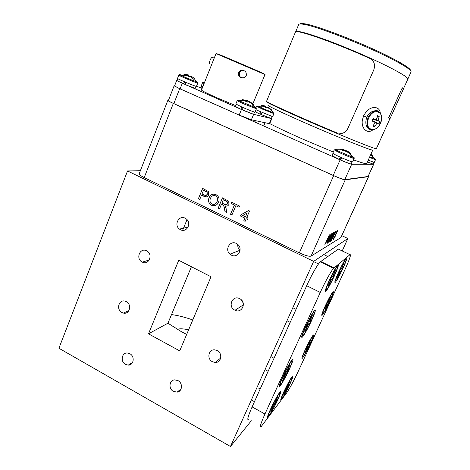 <?xml version="1.0" encoding="UTF-8"?>
<svg xmlns="http://www.w3.org/2000/svg" width="470" height="470" viewBox="0 0 470 470"><rect width="100%" height="100%" fill="white"/><g stroke="black" fill="none" stroke-linecap="round" stroke-linejoin="round"><path stroke-width="0.7" d="M305.306 327.155C302.057 334.464 300.994 337.871 302.104 337.389C304.272 335.022 307.451 329.37 311.645 320.434C315.399 311.951 316.257 308.737 314.224 310.805C311.857 314.025 308.884 319.477 305.306 327.155M329.153 280.613C325.728 288.327 324.564 291.964 325.663 291.535C327.59 289.444 330.498 284.238 334.399 275.913C338.318 267.06 339.293 263.605 337.325 265.544C335.21 268.429 332.484 273.452 329.153 280.613M270.42 409.394C267.765 415.321 266.878 418.089 267.759 417.683C269.046 416.872 274.345 407.39 277.77 399.829C280.866 392.897 281.577 390.294 279.914 392.027C277.406 395.464 274.239 401.251 270.42 409.394M282.505 377.222C279.568 383.82 278.61 386.88 279.627 386.416C281.013 385.494 286.201 376.253 289.685 368.556C293.11 360.843 293.873 357.97 291.97 359.938C289.438 363.386 286.283 369.15 282.505 377.222M305.036 350.027C302.363 355.978 301.405 358.81 302.175 358.504C303.949 356.477 306.74 351.437 310.529 343.394C313.584 336.585 314.406 333.876 313.002 335.286C311.017 338.018 308.361 342.93 305.036 350.027M283.668 392.162C281.13 397.808 280.243 400.469 281.001 400.146C282.975 397.879 285.983 392.456 290.037 383.878C292.963 377.357 293.715 374.825 292.287 376.282C290.096 379.302 287.223 384.595 283.668 392.162M338.594 272.154C335.374 279.356 334.229 282.793 335.157 282.476C336.837 280.619 339.493 275.825 343.112 268.1C346.76 259.922 347.753 256.626 346.102 258.218C344.234 260.779 341.731 265.427 338.594 272.154M325.17 306.093C322.25 312.603 321.204 315.705 322.026 315.411C323.707 313.519 326.362 308.708 330.005 300.97C333.312 293.568 334.229 290.589 332.748 292.04C330.874 294.608 328.348 299.296 325.17 306.093M248.93 419.41C246.709 420.997 247.772 416.831 252.108 406.908L306.693 285.713C311.387 275.22 317.732 264.122 320.258 261.855L338.329 249.094L350.003 254.658C351.296 254.282 349.61 259.276 344.945 269.657L298.485 370.836C293.715 381.017 289.72 388.443 286.506 393.102L261.367 426.355C259.346 428.064 260.545 423.952 264.957 414.011L320.276 292.452C325.046 281.93 331.262 270.702 333.594 268.323L350.003 254.658M273.387 405.005L273.975 405.357L271.396 410.997L270.573 412.078L273.158 406.421L271.443 408.659L272.694 405.904L274.404 403.689L277 398.002L277.799 396.974L275.214 402.643L274.938 402.526M271.396 410.997L271.214 410.68M273.158 406.421L272.629 406.056M275.214 402.643L276.871 400.487L275.643 403.178L274.762 402.907M269.416 414.975C272.988 410.445 282.405 390.171 279.345 393.596L278.986 394.013C275.602 398.084 265.791 419.134 268.952 415.533L269.416 414.975M275.643 403.178L273.975 405.357M330.627 278.951L331.473 279.427L328.706 285.49L328.113 286.042L330.892 279.95L329.664 281.06L331.015 278.099L332.231 277.018L335.022 270.902L335.586 270.414L332.807 276.507L332.513 276.395M328.706 285.49L328.512 285.167M330.892 279.95L330.328 279.609M332.807 276.507L333.988 275.455L332.666 278.346L331.338 277.817M326.721 289.461L326.838 289.344C329.758 286.5 339.875 264.24 337.014 266.919L336.808 267.113C333.841 269.992 323.524 292.88 326.721 289.461M332.666 278.346L331.473 279.427M285.214 373.339L285.936 373.762L283.228 379.707L282.417 380.694L285.137 374.725L283.463 376.758L284.785 373.862L286.447 371.852L289.185 365.854L289.961 364.926L287.24 370.901L286.941 370.777M283.228 379.707L283.022 379.372M285.137 374.725L284.562 374.343M287.24 370.901L288.862 368.95L287.57 371.788L286.624 371.476M281.172 383.826C284.773 379.596 294.866 357.676 291.429 361.518L291.247 361.724C287.846 365.443 277.329 388.208 280.872 384.166L281.172 383.826M287.57 371.788L285.936 373.762M261.232 105.756L261.091 105.245L264.951 105.944L263.6 106.496L265.885 107.495L267.389 107.007L271.002 109.475M266.437 107.219L265.691 106.167L264.951 105.944L264.68 106.919M270.814 109.857L271.29 109.598L268.117 107.225L267.835 107.724M265.333 107.219L265.691 106.167M261.79 105.456L261.878 105.821M256.015 109.804L272.635 116.654M184.046 74.712L183.87 74.148L188.223 74.936L187.536 75.87L190.121 76.963L190.967 76.099L194.856 78.696L194.28 79.019M194.833 78.672L191.184 76.216M188.529 76.24L188.505 74.947L184.152 74.16L184.322 74.736M188.505 74.947L188.17 76.099M187.929 76.011L188.223 74.936M188.652 75.899L190.421 76.604M197.805 83.084L197.776 83.096C197.283 83.425 177.983 75.3 178.8 75.106L177.513 78.402C176.673 78.649 195.961 86.756 196.472 86.374L197.829 82.879L197.059 82.091L197.7 82.244L196.707 81.604M286.154 388.443L286.7 388.766L284.285 394.042L283.569 394.982L285.995 389.683L284.509 391.622L289.596 381.816L287.622 386.123M285.995 389.683L285.537 389.377M287.863 386.223L289.303 384.354L288.151 386.875L287.393 386.634M282.452 397.726C285.549 393.813 294.408 374.76 291.717 377.786L291.435 378.121C288.504 381.634 279.309 401.351 282.076 398.178L282.452 397.726M288.151 386.875L286.7 388.766M201.724 85.957L200.972 87.843L202.094 88.536M243.166 107.618L242.256 109.839C248.806 112.641 252.619 114.081 253.688 114.163L254.552 112.083M241.786 107.007L240.875 109.228L242.332 109.651M236.222 104.334L235.37 106.414L240.875 109.228M215.507 195.814C213.069 195.044 211.371 195.943 210.419 198.522C209.661 200.214 209.832 201.789 210.924 203.246L212.064 204.08C214.414 204.844 216.088 203.998 217.081 201.548C217.863 199.862 217.745 198.264 216.735 196.76L215.542 195.814L213.609 195.473M223.35 199.732L221.958 203.081L224.631 204.368C225.859 205.096 226.828 204.879 227.539 203.71L227.339 201.9L223.35 199.732L226.334 201.16M242.673 215.46L245.487 216.817L247.097 213.033L242.673 215.46M214.085 204.403C215.554 204.027 216.564 203.069 217.117 201.542L217.081 201.548M217.117 201.542C217.898 199.856 217.78 198.264 216.764 196.754L215.542 195.814M214.62 205.748L211.606 205.278L209.949 204.062C208.457 202.176 208.163 200.097 209.062 197.829C209.832 195.761 211.236 194.515 213.268 194.092M218.48 202.229C217.017 205.408 214.714 206.424 211.571 205.284L209.92 204.068C208.422 202.182 208.128 200.103 209.033 197.835C210.454 194.545 212.775 193.47 216 194.609L217.857 196.043C219.226 197.97 219.431 200.032 218.48 202.229M226.358 204.773L227.539 203.71M227.568 203.71L227.368 201.894L226.364 201.154M226.587 212.358L225.007 211.594L223.855 205.619L222.927 204.973L221.452 204.286L219.508 208.956L218.139 208.275L222.469 197.864M226.992 206.072L225.177 205.907M223.603 205.355L221.452 204.286M224.684 208.792L223.567 205.361M225.007 211.594L224.648 208.797M218.139 208.275L222.445 197.852L228.702 201.26L228.966 204.356C228.12 205.954 226.846 206.465 225.136 205.895L226.152 208.709L226.587 212.381L224.971 211.6M219.508 208.956L218.104 208.28M231.945 214.949L230.547 214.273L234.436 205.02L231.216 203.481L231.716 202.288M239.071 207.241L235.828 205.707L231.933 214.966L230.517 214.279L234.407 205.026L231.187 203.487L231.692 202.276L239.577 206.048L239.066 207.258L235.828 205.707M247.097 213.033L245.487 216.817M245.14 221.323L243.859 220.706L244.946 218.156L240.528 216.03L241.098 214.684L248.636 210.542L249.541 210.977L246.791 217.446L248.095 218.074L247.52 219.42L246.215 218.791L245.134 221.341L243.83 220.712L244.917 218.162L240.499 216.036L241.069 214.69L248.624 210.537M247.525 219.402L246.215 218.791M203.534 190.238L202.006 193.969L204.374 195.109C205.672 195.82 206.653 195.532 207.323 194.251L207.129 192.154L203.534 190.238L205.883 191.366M205.972 195.485L207.323 194.251M207.358 194.245L206.982 192.001M207.012 191.995L205.919 191.361M199.774 199.403L198.422 198.751L202.664 188.388M206.459 196.918L201.513 195.167L199.768 199.421L198.387 198.751L202.641 188.376L208.357 191.519L208.733 194.88C207.623 196.965 206.019 197.447 203.921 196.325L201.513 195.167M331.144 235.059L329.129 238.648L328.26 241.568L330.204 238.014L331.144 235.059L329.129 238.648M332.625 234.33L331.591 236.616L332.889 235.018L333.189 234.042L332.548 234.295L331.591 236.616M329.047 238.613L328.072 241.609M331.961 233.443L330.463 237.814L327.273 243.213M330.545 237.849L327.473 243.207C326.979 243.337 327.396 241.909 328.73 238.925L331.855 233.478C332.313 233.414 331.879 234.877 330.545 237.849L330.463 237.814M332.548 234.295L333.189 234.042M331.045 238.096L328.794 242.244M333.947 232.468L330.005 241.515M330.886 238.178L328.741 242.356L332.983 232.956L333.741 232.538C334.252 232.086 334.099 232.82 333.277 234.742L331.661 237.562L330.381 241.374L329.969 241.621L330.81 238.143M335.921 231.352L331.068 240.881M334.757 233.073L331.015 240.993L334.493 233.296L334.017 233.478M335.274 232.785L334.834 233.108M334.493 233.296L333.97 233.584L334.669 232.033L336.044 231.287L335.351 232.82M337.431 230.535L335.01 236.551L333.113 239.735M336.673 232.045L335.786 233.255L337.307 230.617L337.401 231.164L335.087 236.586L333.312 239.688L333.882 237.391L334.317 236.98L333.953 238.214L336.438 232.944L336.714 232.062L335.786 233.261M334.164 237.121L333.876 238.214M329.065 236.304L327.584 239.259L328.947 237.426L329.329 236.21L328.871 236.41M328.788 236.375L327.584 239.259M328.988 236.263L329.329 236.21M330.152 234.536L329.253 237.15L324.917 244.564M326.862 240.869L324.864 244.682L329.223 235L330.228 234.565L327.59 240.346L326.779 240.828M167.837 100.392L139.185 173.753C139.032 174.552 140.712 175.827 144.22 177.572L299.349 252.848C305.265 255.562 309.172 256.655 311.058 256.115L340.944 237.526L368.574 176.65L368.216 176.285M168.448 100.357L167.843 100.374C167.861 100.745 169.688 101.761 173.318 103.418L333.647 175.639C339.734 178.318 343.594 179.716 345.215 179.846L368.574 176.65M367.399 161.98L373.092 164.042L373.867 162.344M185.621 82.273L184.833 84.277L185.309 84.483M246.257 75.682L244.788 77.462C240.822 78.555 239.03 76.992 239.424 72.774L240.799 71.046C244.817 69.854 246.633 71.399 246.257 75.682M243.877 70.535C242.755 69.877 241.486 69.942 240.07 70.735L238.684 72.445C238.049 74.8 238.801 76.498 240.928 77.527M212.957 57.599L212.246 57.299C210.56 57.651 208.533 63.691 209.972 64.055M263.946 73.784L263.611 73.614M176.644 80.582L241.451 109.51L253.647 114.304L271.789 118.681L269.692 123.669L269.339 123.651L251.374 119.785L239.171 115.062L180.098 88.865L174.529 85.987L176.638 80.587L177.143 80.634M196.46 86.374L201.013 87.731M235.693 105.627L217.134 97.854C206.906 93.313 201.695 90.698 201.501 90.029L216.024 53.58C216.511 53.404 221.987 55.56 232.456 60.06C248.025 66.717 265.914 74.26 265.004 74.524L216.024 53.58M260.768 112.03L259.928 114.051L261.261 114.445L262.037 112.583L261.191 114.61L271.384 118.511L272.189 116.601M242.549 100.316L242.361 99.646L246.562 100.398L244.964 100.968L247.449 102.055L249.206 101.555L253.177 104.258M246.562 100.398L246.262 101.485M252.919 104.74L253.53 104.405L250.081 101.814L249.711 102.472M248.295 101.696L247.443 100.662L246.556 100.404M247.044 101.849L247.443 100.662M243.202 99.893L243.319 100.392M255.04 112.142L256.426 108.805L243.724 103.864L237.203 100.668L235.834 104.011L242.332 107.248C249.529 110.35 253.759 111.983 255.04 112.142L255.046 112.13M306.939 347.189L307.574 347.553L305.171 352.794L306.969 348.294L305.682 349.845L310.553 340.474L308.502 344.939M306.969 348.294L306.528 348.006M308.731 345.033L309.977 343.535L308.825 346.043L308.103 345.791M303.397 356.372C306.146 353.176 315.123 333.741 312.45 336.761L312.327 336.896C309.748 339.693 300.447 359.773 303.197 356.595L303.397 356.372M308.825 346.043L307.574 347.553M326.65 304.119L327.326 304.501L324.858 309.871L326.785 305.071L325.657 306.276L326.862 303.661L327.978 302.48L330.463 297.063L328.277 301.828M326.785 305.071L326.339 304.795M328.507 301.916L329.599 300.765L328.424 303.332L327.502 302.98M323.084 313.443C325.563 310.952 334.94 290.519 332.243 293.486L332.208 293.521C329.805 295.806 320.17 316.827 323.049 313.484L323.084 313.443M328.424 303.332L327.326 304.501M186.096 82.479L185.239 84.665L195.22 88.337M184.681 81.874L183.817 84.06L184.833 84.277M177.895 78.713L177.09 80.764L183.817 84.06M341.749 157.814L340.744 160.082C346.831 162.696 350.303 163.983 351.166 163.936L351.172 163.924M340.268 157.156L339.258 159.424L340.304 159.594L341.202 157.573M333.148 153.637L332.225 155.729L339.258 159.424M389.853 118.84L388.643 117.935L402.291 87.749L403.342 89.235M388.643 117.935L389.883 118.763L376.329 148.714C375.741 148.99 368.116 146.164 353.458 140.242C368.116 146.164 375.741 148.99 376.329 148.714L389.883 118.763M402.291 87.749L388.567 117.905M266.566 101.267C264.07 101.185 301.681 118.187 337.219 133.039L341.978 133.41C344.704 132.663 346.696 130.948 347.953 128.263L373.732 69.989C375.518 64.901 374.279 61.082 370.002 58.533C334.235 42.224 294.338 28.476 295.377 32.219L266.566 101.267M295.624 31.843C296.74 30.239 307.127 33.018 326.797 40.167C345.761 47.2 370.066 57.64 386.587 65.841C401.01 73.085 408.083 77.521 407.813 79.154C408.083 77.521 401.01 73.085 386.587 65.841C370.066 57.64 345.761 47.2 326.797 40.167C307.127 33.018 296.74 30.239 295.624 31.843L295.577 31.96M350.767 142.122C364.832 147.762 372.17 150.424 372.769 150.1C372.17 150.424 364.832 147.762 350.767 142.122C334.757 135.671 312.056 126.013 294.819 118.311C276.989 110.303 268.012 105.926 267.882 105.18C268.012 105.926 276.989 110.303 294.819 118.311C312.056 126.013 334.757 135.671 350.767 142.122M266.478 101.696C266.631 102.389 276.06 106.907 294.772 115.262C312.873 123.299 336.708 133.445 353.458 140.242C336.708 133.445 312.873 123.299 294.772 115.262C276.06 106.907 266.631 102.389 266.478 101.696L266.608 101.385M377.522 115.72L379.167 116.46L378.139 120.584L380.007 121.536L378.908 123.98L376.952 123.222L374.537 126.759L372.886 126.048L375.189 122.453L372.005 120.972L373.115 118.493L376.376 119.809L377.522 115.72M377.187 117.259L379.167 116.46M380.007 121.536L372.833 119.145L378.139 120.584M376.376 119.809L372.91 118.969M372.17 120.62L375.189 122.453M373.785 124.814L374.537 126.759M376.952 123.222L372.222 120.496M372.228 120.49L378.908 123.98M369.82 129.403C365.924 127.294 364.896 123.246 366.729 117.253L366.759 117.189C368.774 113.358 371.529 111.22 375.007 110.773L378.25 111.461M380.277 113.123C379.924 106.349 371.559 105.433 366.054 111.948L363.592 115.826L362.294 120.391C361.166 128.88 367.605 134.267 372.916 129.82M234.742 310.118L235.047 310.265C241.991 313.784 246.897 302.427 239.964 298.808L239.7 298.667C232.533 294.661 227.38 306.64 234.742 310.118M231.393 255.134C237.362 258.488 243.231 249.547 238.155 244.764L236.357 243.454C230.1 240.011 224.401 249.664 229.983 254.176L231.393 255.134M173.424 391.41L177.131 392.127C182.378 391.592 183.042 383.12 178.013 380.612L174.693 379.86C169.2 380.054 168.254 388.802 173.424 391.41M212.399 361.712L215.237 362.47C221.305 362.875 222.909 353.328 217.211 350.596L214.919 349.88C208.574 348.904 206.477 358.839 212.399 361.712M121.93 312.515L123.393 313.067C129.567 314.771 132.199 304.472 126.295 301.64L125.12 301.164C118.84 299.12 115.92 309.595 121.93 312.515M125.502 364.391L128.228 365.125C133.791 365.407 135.102 356.319 129.861 353.716L127.429 352.999C121.712 352.418 120.156 361.7 125.502 364.391M180.468 229.73C186.49 233.114 191.989 223.426 186.478 219.073L185.174 218.203C178.929 214.772 173.606 224.977 179.458 229.096L180.468 229.73M142.175 262.049L142.328 262.125C148.873 265.632 153.455 254.229 146.799 250.927L146.663 250.857C139.995 247.12 135.337 258.829 142.175 262.049M178.747 260.274L148.496 333.829L179.716 350.89L211.012 276.765L178.747 260.274M191.402 266.749L167.937 323.213L148.496 333.829M167.937 323.213L181.508 331.749L186.678 334.393M188.588 329.87C183.788 328.683 179.975 328.495 177.161 329.3M192.776 319.953C185.368 317.321 178.289 315.523 171.532 314.565M140.371 170.71L127.54 170.963L58.915 348.252L230.47 446.5L251.321 420.744M127.54 170.963L313.649 261.373L347.865 238.519L341.79 235.658M347.865 238.519L342.201 250.939M313.649 261.373L230.47 446.5M237.814 244.441C237.55 246.738 238.255 248.683 239.941 250.275L240.035 250.351M241.145 299.672L243.143 302.897M339.816 270.832L340.544 271.237L337.959 276.877L337.442 277.353L340.039 271.689L338.982 272.641L340.245 269.892L341.291 268.958L343.899 263.265L341.537 268.423M340.039 271.689L339.552 271.396M341.79 268.517L342.806 267.606L341.572 270.303L340.345 269.804M336.126 280.561L336.22 280.461C338.723 278.04 348.223 257.225 345.732 259.581L345.573 259.734C343.024 262.184 333.342 283.551 336.126 280.561M341.572 270.303L340.544 271.237M299.842 24.005C300.201 23.435 301.681 23.347 304.278 23.753C316.181 25.174 362.758 43.175 389.865 57.099C398.037 61.259 403.865 64.602 407.361 67.134C409.723 68.861 410.815 70.071 410.633 70.764M411.015 72.022L411.056 71.922C411.291 71.24 410.187 70.018 407.76 68.25C404.224 65.694 398.307 62.316 390.018 58.104C362.499 43.998 315.2 25.697 303.191 24.234C300.383 23.794 298.879 23.917 298.673 24.599L295.718 31.678M343.588 150.394L343.823 149.566L340.703 149.695M340.674 149.501L342.695 150.471L345.99 150.594L348.805 153.079L350.585 153.737L350.215 153.96M350.585 153.737L347.894 151.305L347.453 152.01M347.641 151.704L345.732 150.271L343.758 149.801M340.345 149.031L340.456 149.666M334.27 149.871L332.772 153.273L336.009 155.176C341.79 158.043 352.741 162.45 352.635 161.874L352.641 161.862M370.906 154.225L373.162 155.999L372.792 156.187M373.068 155.958L370.848 154.348M368.216 160.176L374.279 162.397M255.187 111.79L259.928 114.051M202.564 82.679L201.366 85.681L202.881 86.556M340.204 159.577L340.844 159.865M269.733 123.575C277.224 127.488 288.004 132.558 302.063 138.791L333.318 152.039M353.534 159.859C362.023 162.908 366.488 164.165 366.935 163.619L366.829 163.255M174.582 85.846L174.123 85.828L168.366 100.568C168.383 100.944 170.211 101.955 173.841 103.612L333.23 175.41C339.311 178.083 343.165 179.487 344.792 179.616L368.128 176.479L373.662 164.283L373.162 163.895M174.123 85.828L179.693 88.707L340.127 159.871C346.249 162.538 350.091 164.001 351.666 164.271L373.662 164.283M307.351 324.323L308.238 324.835L305.453 330.951L304.742 331.726L307.539 325.587L306.052 327.167L307.415 324.177L308.884 322.626L311.698 316.457L312.386 315.746L309.583 321.891L309.278 321.768M305.453 330.951L305.247 330.61M307.539 325.587L306.945 325.211M309.583 321.891L311.011 320.381L309.683 323.301L308.62 322.908M303.397 335.063C306.681 331.714 317.268 308.526 313.76 312.333L313.713 312.38C310.511 315.47 299.607 339.422 303.344 335.122L303.397 335.063M309.683 323.301L308.238 324.835M320.704 261.485L334.005 267.929M306.693 285.713L320.276 292.452M252.108 406.908L264.957 414.011M255.815 107.56L256.385 106.185L262.571 109.169L273.91 113.628L273.017 112.318M257.86 105.885L262.947 108.535L273.299 112.718C271.607 110.256 269.398 108.394 266.666 107.137M180.509 74.818L179.493 74.536L179.951 74.906L187.653 78.402L197.059 82.091L190.514 76.498M345.215 179.846L311.058 256.115M333.647 175.639L299.349 252.848M173.318 103.418L144.22 177.572M368.509 176.679L340.85 237.62M217.698 54.085L232.491 60.06L263.923 73.843M253.647 114.304L251.374 119.785M271.443 118.652L269.339 123.651M241.451 109.51L239.171 115.062M182.248 83.402L180.098 88.865M239.03 100.404L238.378 100.192C237.679 99.992 237.691 100.092 238.413 100.492L255.927 107.877C256.673 108.077 256.45 107.871 255.245 107.26M368.004 117.782C365.654 125.22 367.14 129.244 372.457 129.861C375.8 129.473 378.462 127.264 380.453 123.228C382.827 115.808 381.211 111.737 375.606 111.014C372.446 111.607 369.913 113.863 368.004 117.782M368.733 118.088C363.445 129.332 375.794 134.438 380.447 123.228C385.799 112.265 373.591 106.602 368.733 118.088M366.759 117.189L363.592 115.826M379.778 112.536L375.007 110.773C376.517 110.356 377.71 110.62 378.579 111.555M336.379 149.625C334.863 149.119 334.575 149.155 335.521 149.73L334.276 149.865L337.536 151.728C343.335 154.565 354.292 158.995 354.163 158.461L353.328 157.432C354.527 157.767 354.351 157.526 352.8 156.698M341.414 149.807L335.521 149.73L338.118 151.076L351.777 156.904L349.745 153.373M351.777 156.904L353.328 157.432L349.281 153.214M369.731 156.827L374.849 158.554M369.455 157.427L375.507 159.683L370.73 154.607M203.962 82.367L202.564 82.673L204.092 83.531M204.585 82.285L203.539 82.438L204.356 82.855M373.603 164.3L368.063 176.508M351.666 164.271L344.792 179.616M340.127 159.871L333.23 175.41M179.693 88.707L173.841 103.612M301.793 336.15L302.104 337.389M325.352 290.372L325.663 291.535M267.536 416.679L267.759 417.683M279.35 385.247L279.627 386.416M301.975 357.711L302.175 358.504M280.813 399.324L281.001 400.146M334.904 281.542L335.157 282.476M321.809 314.577L322.026 315.411M320.258 261.855L333.594 268.323M258.294 387.956L260.18 388.984M278.939 393.378L279.345 393.596M252.367 400.493L254.47 401.656M336.367 266.901L336.808 267.113M314.677 262.096L318.507 263.958M270.867 356.589L274.022 358.257M290.995 361.289L291.429 361.518M265.015 369.62L268.141 371.3M256.385 106.179L264.04 106.214M254.828 122.03L255.398 120.655M263.693 125.966L265.051 122.729M272.629 116.666L273.91 113.628M178.8 75.106L187.806 75.417M291.359 377.592L291.717 377.786M265.004 74.524L252.883 103.8M252.372 105.039L252.073 105.762M214.208 58.133L212.246 57.299M240.07 70.735L240.799 71.046M237.203 100.668L245.317 100.756M256.42 108.811L255.633 107.789C253.724 105.098 251.244 103.077 248.207 101.726M312.098 336.579L312.45 336.761M331.838 293.339L332.208 293.521M195.214 88.348L196.031 86.298M351.166 163.936L352.106 161.833M389.965 118.798L403.372 89.165M366.606 163.742L372.769 150.1L366.606 163.742M403.366 88.971L407.813 79.154L403.366 88.971M243.413 304.813L235.047 310.265M181.109 388.907L177.131 392.127M220.706 358.022L215.237 362.47M128.898 310.629L123.393 313.067M132.569 362.493L128.228 365.125M149.307 259.969L142.328 262.125M182.642 230.329L187.025 219.608M188.1 227.092L179.458 229.096M239.941 250.275L229.983 254.176M345.18 259.546L345.573 259.734M324.929 255.145L327.772 256.514M304.278 23.753L303.191 24.234M407.831 79.06L411.056 71.922M407.361 67.134L407.76 68.25M348.352 152.562L343.776 150.388M352.635 161.874L354.163 158.461M374.273 162.403L375.507 159.683M313.255 312.151L313.713 312.38M286.976 320.74L290.178 322.385M292.828 307.715L296.047 309.348"/></g></svg>
